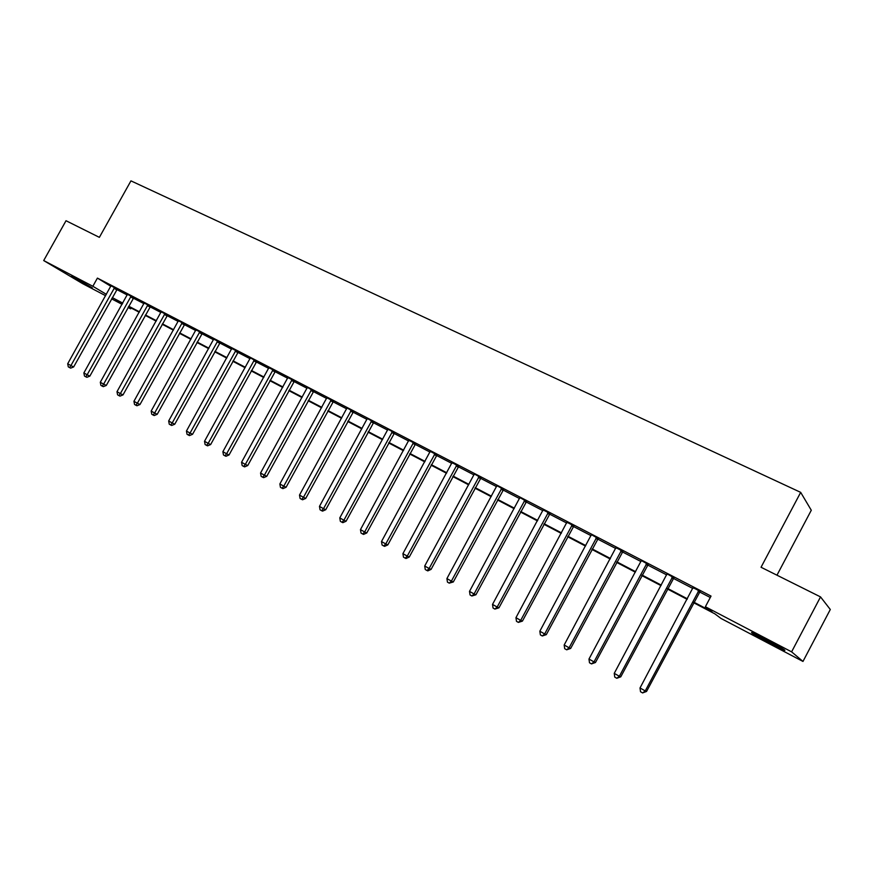 <?xml version="1.0" encoding="UTF-8"?>
<svg xmlns="http://www.w3.org/2000/svg" width="874" height="874" viewBox="0 0 874 874"><rect width="100%" height="100%" fill="white"/><g stroke="black" fill="none" stroke-linecap="round" stroke-linejoin="round"><path stroke-width="1.31" d="M71.744 276.053L92.316 287.852L71.744 276.053M765.395 639.222C780.471 647.241 786.808 650.944 784.426 650.322L770.824 643.581C755.977 635.682 749.695 632.011 751.968 632.579L765.395 639.222M776.964 575.19L811.291 510.252L800.682 492.368L130.947 180.863L99.374 237.357L66.02 220.729L43.7 260.561L92.852 286.279L106.388 294.352M800.682 492.368L761.046 567.259L820.533 596.909L830.3 609.495L802.977 661.443L721.006 618.453L714.877 613.854L693.65 602.732M131.133 307.998L130.663 308.839L128.052 307.473M122.065 304.338L111.588 298.842M105.634 295.718L82.68 283.679L43.7 260.561M693.923 602.219L711.928 611.647L705.384 606.742L711.032 596.09L97.407 278.107L110.867 286.301M116.777 289.556L127.265 294.997M133.274 298.121L143.981 303.671M150.011 306.807L160.969 312.488M167.021 315.634L178.22 321.435M184.294 324.593L195.743 330.536M201.839 333.693L213.551 339.767M219.669 342.947L231.643 349.163M237.794 352.353L250.03 358.701M256.202 361.902L268.722 368.402M274.906 371.614L287.721 378.256M293.937 381.479L307.036 388.274M313.274 391.508L326.679 398.468M332.928 401.712L346.65 408.835M352.932 412.091L366.971 419.378M373.264 422.645L387.63 430.095M393.956 433.384L408.661 441.009M415.008 444.298L430.052 452.109M436.421 455.409L451.836 463.406M458.216 466.727L473.992 474.91M480.405 478.231L496.563 486.621M502.987 489.953L519.538 498.541M525.984 501.884L542.929 510.678M549.396 514.032L566.767 523.045M573.246 526.41L591.043 535.642M597.543 539.018L615.777 548.479M622.299 551.855L640.981 561.556M647.525 564.943L666.676 574.884M673.231 578.293L692.864 588.475M699.44 591.884L710.278 597.51M700.063 591.283L693.093 587.667M673.843 577.692L666.928 573.803M648.126 564.353L641.232 560.485M622.9 551.276L615.995 547.692M598.133 538.439L591.294 534.593M573.836 525.831L566.986 522.281M549.975 513.464L543.158 509.924M526.552 501.315L519.79 497.524M503.555 489.385L496.814 485.616M480.962 477.674L474.254 473.916M458.763 466.17L452.055 462.685M436.967 454.862L430.27 451.388M415.543 443.752L408.879 440.299M394.491 432.838L387.892 429.145M373.799 422.109L367.222 418.438M353.457 411.556L346.912 407.896M333.453 401.188L326.898 397.79M313.777 390.984L307.287 387.368M294.44 380.955L287.939 377.59M275.408 371.089L268.941 367.736M256.694 361.388L250.292 357.816M238.274 351.84L231.861 348.507M220.161 342.444L213.769 339.112M202.32 333.191L195.962 329.869M184.775 324.09L178.438 320.78M167.491 315.132L161.187 311.832M150.481 306.315L144.199 303.016M133.733 297.63L127.484 294.341M117.236 289.076L111.02 285.798M820.533 596.909L791.604 651.851L802.977 661.443M97.407 278.107L92.852 286.279M705.384 606.742L791.604 651.851M112.287 297.597L122.764 303.092M128.74 306.217L139.447 311.832M145.455 314.979L156.402 320.703M162.433 323.861L173.62 329.727M179.673 332.896L191.122 338.894M197.185 342.073L208.897 348.202M214.982 351.392L226.956 357.652M233.074 360.864L245.31 367.266M251.45 370.489L263.97 377.044M270.121 380.266L282.936 386.974M289.108 390.208L302.218 397.069M308.413 400.325L321.818 407.339M328.045 410.605L341.756 417.783M348.005 421.049L362.044 428.402M368.304 431.69L382.67 439.207M388.963 442.506L403.657 450.197M409.972 453.508L425.026 461.385M431.352 464.706L446.756 472.768M453.114 476.101L468.89 484.36M475.259 487.692L491.407 496.159M497.798 499.502L514.349 508.165M520.762 511.53L537.707 520.401M544.131 523.766L561.49 532.867M567.947 536.243L585.733 545.551M592.201 548.938L610.423 558.486M616.913 561.884L635.595 571.672M642.095 575.07L661.236 585.099M667.758 588.519L687.39 598.799M122.535 303.497L115.718 299.924L122.327 303.868M128.128 307.331L130.663 308.839M687.117 599.313L667.485 589.032M660.973 585.613L641.822 575.584M635.322 572.175L616.64 562.386M610.161 558.989L591.927 549.44M585.46 546.053L567.674 536.734M561.228 533.359L543.868 524.258M537.444 520.893L520.5 512.011M514.087 508.657L497.546 499.983M491.155 496.64L474.997 488.173M468.628 484.83L452.852 476.57M446.505 473.238L431.101 465.176M424.764 461.854L409.72 453.967M403.406 450.667L388.712 442.965M382.419 439.666L368.063 432.138M361.792 428.861L347.765 421.508M341.516 418.231L327.805 411.042M321.577 407.787L308.172 400.762M301.967 397.517L288.868 390.645M282.695 387.411L269.891 380.703M263.73 377.47L251.209 370.915M245.07 367.703L232.834 361.29M226.716 358.078L214.753 351.818M208.657 348.617L196.956 342.488M190.882 339.309L179.443 333.311M173.391 330.143L162.203 324.276M156.173 321.119L145.226 315.383M139.228 312.237L128.511 306.632M698.938 590.409L645.241 690.919L640.019 687.969L693.115 587.383M700.282 591.097L646.563 691.432L645.241 690.919L642.609 692.929L640.533 691.749L640.019 687.969M646.563 691.432L642.609 692.929M672.641 576.764L619.371 676.258L614.247 673.362L666.895 574.12M674.062 577.506L620.769 676.826L619.371 676.258L616.804 678.279L614.761 677.121L614.247 673.362M620.769 676.826L616.804 678.279M646.836 563.391L593.992 661.891L588.978 659.051L641.199 560.802M648.344 564.178L595.478 662.492L593.992 661.891L591.49 663.912L589.491 662.776L588.978 659.051M595.478 662.492L591.49 663.912M621.523 550.27L569.094 647.787L564.178 645.001L616.028 547.419M623.107 551.09L570.656 648.442L569.094 647.787L566.669 649.808L564.702 648.694L564.178 645.001M570.656 648.442L566.669 649.808M596.691 537.39L544.666 633.956L539.837 631.214L591.261 534.899M598.34 538.253L546.305 634.644L544.666 633.956L542.295 635.977L540.372 634.885L539.837 631.214M546.305 634.644L542.295 635.977M572.317 524.761L520.696 620.376L515.955 617.689L567.018 522.007M574.043 525.656L522.412 621.108L520.696 620.376L518.391 622.397L516.49 621.327L515.955 617.689M522.412 621.108L518.391 622.397M548.38 512.35L497.175 607.048L492.521 604.404L543.191 509.662M550.183 513.278L498.945 607.823L497.175 607.048L494.913 609.08L493.056 608.02L492.521 604.404M498.945 607.823L494.913 609.08M524.892 500.168L474.069 593.959L469.502 591.37L519.746 497.819M526.76 501.141L475.915 594.779L474.069 593.959L471.873 595.992L470.048 594.954L469.502 591.37M475.915 594.779L471.873 595.992M501.829 488.216L451.388 581.112L446.909 578.577L496.771 485.911M503.752 489.211L453.3 581.975L451.388 581.112L449.247 583.144L447.455 582.128L446.909 578.577M453.3 581.975L449.247 583.144M479.171 476.472L429.123 568.504L424.72 566.002L474.211 474.211M481.159 477.499L431.079 569.389L429.123 568.504L427.025 570.536L425.267 569.531L424.72 566.002M431.079 569.389L427.812 570.886L427.025 570.536M456.927 464.935L407.251 556.104L402.914 553.657L452.087 462.433M458.959 465.995L409.261 557.033L407.251 556.104L405.208 558.147L403.471 557.164L402.914 553.657M409.261 557.033L406.017 558.508L405.208 558.147M435.066 453.606L385.762 543.934L381.501 541.53L430.314 451.137M437.164 454.688L387.827 544.895L385.762 543.934L383.762 545.966L382.069 545.005L381.501 541.53M387.827 544.895L384.593 546.348L383.762 545.966M413.588 442.473L364.644 531.982L360.47 529.611L408.912 440.048M415.74 443.588L366.774 532.965L364.644 531.982L362.699 534.014L361.028 533.064L360.47 529.611M366.774 532.965L363.551 534.407L362.699 534.014M392.481 431.527L343.897 520.227L339.789 517.9L387.848 429.429M394.677 432.663L346.071 521.243L343.897 520.227L341.996 522.259L340.357 521.33L339.789 517.9M346.071 521.243L342.87 522.663L341.996 522.259M371.734 420.776L323.511 508.679L319.469 506.385L367.178 418.712M373.985 421.934L325.729 509.728L323.511 508.679L321.654 510.711L320.048 509.793L319.469 506.385M325.729 509.728L322.55 511.126L321.654 510.711M351.337 410.201L303.464 497.328L299.498 495.077L346.869 408.169M353.642 411.392L305.736 498.399L303.464 497.328L301.661 499.349L300.077 498.453L299.498 495.077M305.736 498.399L302.568 499.786L301.661 499.349M331.29 399.811L283.766 486.163L279.866 483.956L326.931 397.55M333.639 401.024L286.082 487.266L283.766 486.163L281.996 488.195L280.434 487.31L279.866 483.956M286.082 487.266L282.925 488.632L281.996 488.195M311.581 389.586L264.385 475.183L260.55 473.02L307.244 387.63M313.963 390.82L266.745 476.319L264.385 475.183L262.67 477.215L261.129 476.341L260.55 473.02M266.745 476.319L263.609 477.663L262.67 477.215M292.189 379.534L245.343 464.4L241.563 462.259L287.972 377.349M294.614 380.791L247.735 465.547L245.343 464.4L243.649 466.421L242.153 465.569L241.563 462.259M247.735 465.547L244.622 466.88L243.649 466.421M273.125 369.647L226.606 453.781L222.892 451.683L268.974 367.495M275.594 370.926L229.043 454.961L226.606 453.781L224.957 455.802L223.471 454.961L222.892 451.683M229.043 454.961L225.94 456.272L224.957 455.802M254.367 359.924L208.176 443.347L204.516 441.272L250.237 358.067M256.869 361.224L210.645 444.549L208.176 443.347L206.57 445.369L205.106 444.538L204.516 441.272M210.645 444.549L207.553 445.838L206.57 445.369M235.914 350.365L190.04 433.078L186.446 431.035L231.894 348.278M238.438 351.687L192.553 434.302L190.04 433.078L188.467 435.088L187.036 434.28L186.446 431.035M192.553 434.302L189.483 435.58L188.467 435.088M217.757 340.947L172.2 422.972L168.671 420.962L213.802 338.894M220.314 342.291L174.745 424.218L172.2 422.972L170.67 424.983L169.25 424.185L168.671 420.962M174.745 424.218L171.686 425.474L170.67 424.983M199.884 331.683L154.643 413.02L151.169 411.053L195.995 329.662M202.473 333.049L157.222 414.287L154.643 413.02L153.147 415.041L151.759 414.243L151.169 411.053M157.222 414.287L154.185 415.543L153.147 415.041M182.305 322.561L137.371 403.242L133.94 401.297L178.471 320.583M184.917 323.959L139.982 404.52L137.371 403.242L135.907 405.241L134.541 404.465L133.94 401.297M139.982 404.52L136.956 405.755L135.907 405.241M164.989 313.591L120.361 393.606L116.996 391.694L161.22 311.636M167.633 315.001L123.005 394.906L120.361 393.606L118.93 395.605L117.586 394.84L116.996 391.694M123.005 394.906L119.989 396.13L118.93 395.605M147.946 304.753L103.624 384.123L100.302 382.244L144.243 302.83M150.623 306.184L106.3 385.445L103.624 384.123L102.225 386.122L100.903 385.368L100.302 382.244M106.3 385.445L103.296 386.647L102.225 386.122M131.166 296.057L87.138 374.782L83.871 372.936L127.517 294.167M133.864 297.51L89.847 376.126L87.138 374.782L85.772 376.781L84.472 376.038L83.871 372.936M89.847 376.126L86.854 377.317L85.772 376.781M114.647 287.491L70.914 365.594L67.691 363.77L111.053 285.623M117.367 288.955L73.645 366.949L70.914 365.594L69.581 367.583L68.292 366.862L67.691 363.77M73.645 366.949L70.674 368.129L69.581 367.583M698.697 590.616L699.812 591.501M698.118 591.316L699.244 592.201M672.39 576.971L673.603 577.9M671.833 577.67L673.035 578.599M646.596 563.599L647.885 564.56M646.039 564.287L647.328 565.249M621.283 550.478L622.659 551.483M620.737 551.166L622.102 552.16M596.45 537.597L597.892 538.635M595.904 538.275L597.357 539.313M572.077 524.957L573.595 526.039M571.541 525.635L573.06 526.705M548.151 512.557L549.746 513.661M547.616 513.224L549.211 514.327M524.662 500.376L526.323 501.512M524.138 501.031L525.798 502.179M501.6 488.413L503.326 489.582M501.075 489.069L502.801 490.238M478.952 476.669L480.733 477.87M478.428 477.324L480.219 478.515M456.698 465.132L458.544 466.366M456.184 465.776L458.031 467.011M434.848 453.803L436.749 455.059M434.334 454.436L436.246 455.693M413.369 442.659L415.325 443.948M412.867 443.293L414.822 444.582M392.262 431.712L394.272 433.023M391.771 432.346L393.781 433.657M371.526 420.962L373.58 422.295M371.035 421.585L373.089 422.918M351.13 410.387L353.238 411.741M350.649 411.009L352.757 412.364M331.082 399.997L333.245 401.374M330.601 400.609L332.765 401.985M311.373 389.771L313.58 391.17M310.893 390.383L313.1 391.781M291.992 379.72L294.232 381.14M291.512 380.321L293.762 381.741M272.928 369.833L275.212 371.275M272.459 370.434L274.742 371.876M254.17 360.11L256.497 361.563M253.7 360.7L256.027 362.164M235.718 350.54L238.089 352.014M235.259 351.13L237.619 352.604M217.56 341.122L219.964 342.619M217.102 341.712L219.505 343.209M199.698 331.858L202.134 333.376M199.239 332.448L201.686 333.955M182.109 322.746L184.578 324.265M181.661 323.325L184.13 324.844M164.804 313.766L167.305 315.306M164.356 314.345L166.858 315.875M147.761 304.928L150.295 306.49M147.324 305.496L149.858 307.058M130.98 296.231L133.547 297.805M130.543 296.799L133.11 298.362M114.461 287.666L117.061 289.25M114.035 288.223L116.624 289.807"/></g></svg>
